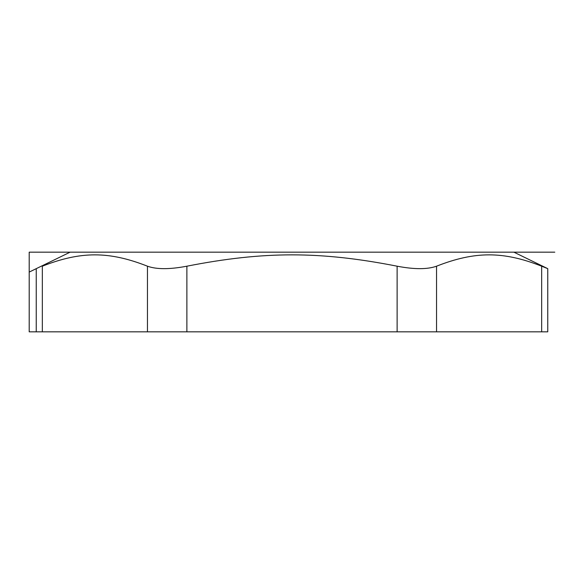 <?xml version="1.0" encoding="UTF-8"?>
<svg xmlns="http://www.w3.org/2000/svg" width="584" height="584" viewBox="0 0 584 584"><rect width="100%" height="100%" fill="white"/><g stroke="black" fill="none" stroke-linecap="round" stroke-linejoin="round"><path stroke-width="0.88" d="M554.8 252.171L29.2 252.171L70.102 252.171L36.244 268.655L36.244 331.829L42.34 331.829L29.2 331.829L29.2 252.171L513.898 252.171L547.755 268.655L541.66 266.195C503.182 251.083 475.018 251.083 436.54 266.195C427.451 269.472 414.311 269.472 397.12 266.195C320.156 251.083 263.844 251.083 186.88 266.195C169.688 269.472 156.548 269.472 147.46 266.195C108.982 251.083 80.818 251.083 42.34 266.195C34.23 269.472 34.23 269.472 42.34 266.195L42.34 331.829L186.88 331.829L186.88 266.195M541.66 266.195L541.66 331.829L547.755 331.829L547.755 268.655M541.66 331.829L436.54 331.829L436.54 266.195M397.12 266.195L397.12 331.829L436.54 331.829M397.12 331.829L186.88 331.829M160.6 252.171L29.2 252.171L29.2 272.086L70.102 252.171M147.46 266.195L147.46 331.829"/></g></svg>
